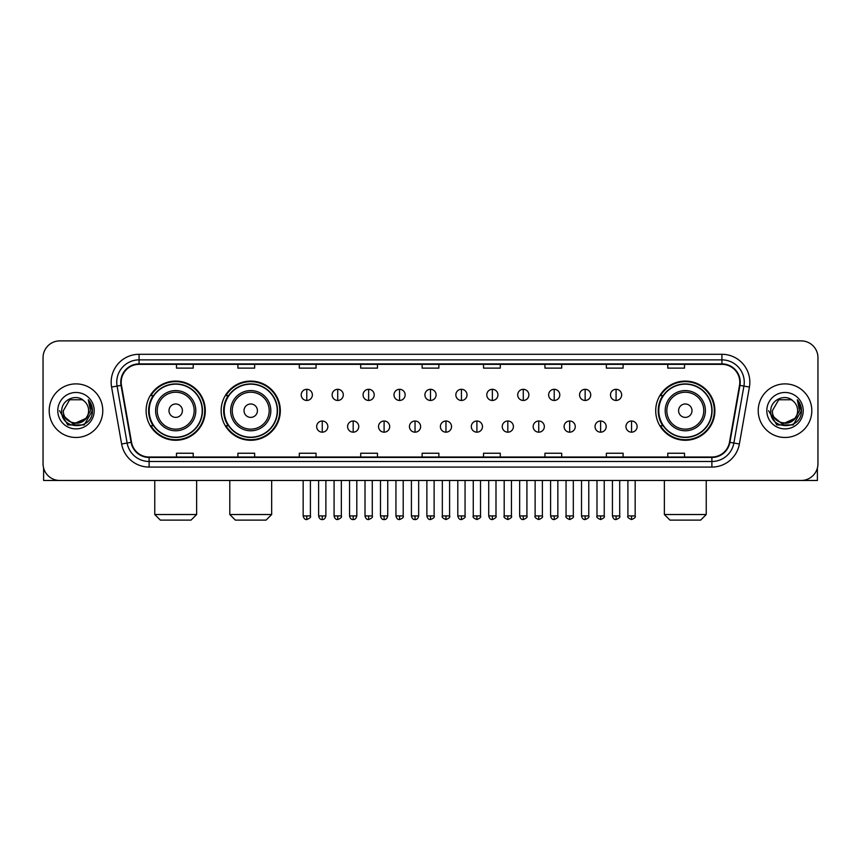 <?xml version="1.0" encoding="UTF-8"?>
<svg xmlns="http://www.w3.org/2000/svg" width="861" height="861" viewBox="0 0 861 861"><rect width="100%" height="100%" fill="white"/><g stroke="black" fill="none" stroke-linecap="round" stroke-linejoin="round"><path stroke-width="1.29" d="M655.716 410.686A29.586 29.586 0 0 0 685.302 440.272A29.586 29.586 0 0 0 714.888 410.686A29.586 29.586 0 0 0 685.302 381.089A29.586 29.586 0 0 0 655.716 410.686M221.148 410.686A29.586 29.586 0 0 0 250.734 440.272A29.586 29.586 0 0 0 280.32 410.686A29.586 29.586 0 0 0 250.734 381.089A29.586 29.586 0 0 0 221.148 410.686M146.112 410.686A29.586 29.586 0 0 0 175.698 440.272A29.586 29.586 0 0 0 205.284 410.686A29.586 29.586 0 0 0 175.698 381.089A29.586 29.586 0 0 0 146.112 410.686M153.204 425.754A27.078 27.078 0 0 1 153.204 395.608M228.24 425.754A27.078 27.078 0 0 1 228.24 395.608M662.809 425.754A27.078 27.078 0 0 1 662.809 395.608M43.05 357.649L43.05 463.713A16.746 16.746 0 0 0 59.796 480.47L801.204 480.47A16.746 16.746 0 0 0 817.95 463.713L817.95 357.649A16.746 16.746 0 0 0 801.204 340.891L59.796 340.891A16.746 16.746 0 0 0 43.05 357.649L43.05 463.713M49.195 410.686A26.799 26.799 0 0 0 75.994 437.474A26.799 26.799 0 0 0 102.782 410.686A26.799 26.799 0 0 0 75.994 383.888A26.799 26.799 0 0 0 49.195 410.686A26.799 26.799 0 0 0 75.994 437.474A26.799 26.799 0 0 0 102.782 410.686A26.799 26.799 0 0 0 75.994 383.888A26.799 26.799 0 0 0 49.195 410.686M758.218 410.686A26.799 26.799 0 0 0 785.006 437.474A26.799 26.799 0 0 0 811.805 410.686A26.799 26.799 0 0 0 785.006 383.888A26.799 26.799 0 0 0 758.218 410.686A26.799 26.799 0 0 0 785.006 437.474A26.799 26.799 0 0 0 811.805 410.686A26.799 26.799 0 0 0 785.006 383.888A26.799 26.799 0 0 0 758.218 410.686M121.207 382.209A17.866 17.866 0 0 1 139.073 364.343L721.927 364.343A17.866 17.866 0 0 1 739.524 385.308L729.482 442.253A17.866 17.866 0 0 1 711.886 457.019L149.114 457.019A17.866 17.866 0 0 1 131.518 442.253L121.476 385.308A17.866 17.866 0 0 1 121.207 382.209M120.766 382.209A18.307 18.307 0 0 0 121.046 385.384L131.087 442.328A18.307 18.307 0 0 0 149.114 457.46L711.886 457.46A18.307 18.307 0 0 0 729.913 442.328L739.954 385.384A18.307 18.307 0 0 0 721.927 363.902L139.073 363.902A18.307 18.307 0 0 0 120.766 382.209M111.586 387.052A27.918 27.918 0 0 1 139.073 354.291L721.927 354.291A27.918 27.918 0 0 1 749.414 387.052L739.373 443.996A27.918 27.918 0 0 1 711.886 467.071L149.114 467.071A27.918 27.918 0 0 1 121.627 443.996L111.586 387.052L117.085 386.083A22.332 22.332 0 0 1 139.073 359.876L721.927 359.876A22.332 22.332 0 0 1 743.915 386.083L733.873 443.028A22.332 22.332 0 0 1 711.886 461.485L149.114 461.485A22.332 22.332 0 0 1 127.127 443.028L117.085 386.083A22.332 22.332 0 0 1 116.741 382.209M801.204 340.891L59.796 340.891M59.796 480.47L801.204 480.47M817.95 463.713L817.95 357.649M729.913 442.328L733.873 443.028L743.915 386.083L749.414 387.052M422.127 364.343L422.127 368.121L438.873 368.121L438.873 364.343M360.716 364.343L360.716 368.121L377.462 368.121L377.462 364.343M299.305 364.343L299.305 368.121L316.052 368.121L316.052 364.343M237.894 364.343L237.894 368.121L254.641 368.121L254.641 364.343M176.483 364.343L176.483 368.121L193.23 368.121L193.23 364.343M483.538 364.343L483.538 368.121L500.284 368.121L500.284 364.343M544.948 364.343L544.948 368.121L561.695 368.121L561.695 364.343M606.359 364.343L606.359 368.121L623.106 368.121L623.106 364.343M667.77 364.343L667.77 368.121L684.517 368.121L684.517 364.343M438.873 457.019L438.873 453.241L422.127 453.241L422.127 457.019M377.462 457.019L377.462 453.241L360.716 453.241L360.716 457.019M316.052 457.019L316.052 453.241L299.305 453.241L299.305 457.019M254.641 457.019L254.641 453.241L237.894 453.241L237.894 457.019M193.23 457.019L193.23 453.241L176.483 453.241L176.483 457.019M500.284 457.019L500.284 453.241L483.538 453.241L483.538 457.019M561.695 457.019L561.695 453.241L544.948 453.241L544.948 457.019M623.106 457.019L623.106 453.241L606.359 453.241L606.359 457.019M684.517 457.019L684.517 453.241L667.77 453.241L667.77 457.019M85.659 418.79C78.964 427.842 62.713 422.051 63.37 410.686C62.595 426.959 89.383 426.959 88.608 410.686C89.383 426.959 62.595 426.959 63.37 410.686L69.676 399.752L82.301 399.752L84.26 401.151C76.511 393.036 61.605 399.719 61.744 410.686C60.324 430.156 91.901 430.672 92.418 411.623L92.439 410.686C92.396 406.543 91.018 402.905 88.317 399.773L90.491 410.686L85.659 418.79A12.614 12.614 0 0 0 88.608 410.686C89.383 426.959 62.595 426.959 63.37 410.686L69.676 399.752M88.608 410.686A12.614 12.614 0 0 0 84.26 401.151M86.466 418.112L73.303 424.086L62.132 414.776M57.784 410.686A18.199 18.199 0 0 0 75.994 428.886A18.199 18.199 0 0 0 94.193 410.686A18.199 18.199 0 0 0 75.994 392.476A18.199 18.199 0 0 0 57.784 410.686M88.317 399.773L92.439 411.16L91.675 405.692L92.439 411.16L91.675 405.692L92.439 411.16L88.435 399.913L92.439 411.16L88.435 399.913L92.439 410.686L84.217 424.936L67.761 424.936L59.538 410.686M88.435 399.913L92.439 411.171M43.61 468.007L43.61 480.47L108.368 480.47M191.056 520.109L160.35 520.109L154.765 514.523L196.631 514.523L191.056 520.109M182.403 410.686A6.694 6.694 0 0 0 175.698 403.981A6.694 6.694 0 0 0 169.004 410.686A6.694 6.694 0 0 0 175.698 417.381A6.694 6.694 0 0 0 182.403 410.686M195.802 410.686A20.094 20.094 0 0 0 175.698 390.582A20.094 20.094 0 0 0 155.604 410.686A20.094 20.094 0 0 0 175.698 430.78A20.094 20.094 0 0 0 195.802 410.686A20.094 20.094 0 0 1 175.698 430.78A20.094 20.094 0 0 1 155.604 410.686M202.217 410.686A26.519 26.519 0 0 0 175.698 384.167A26.519 26.519 0 0 0 149.179 410.686A26.519 26.519 0 0 0 175.698 437.194A26.519 26.519 0 0 0 202.217 410.686M204.724 410.686A29.026 29.026 0 0 1 150.89 425.754L153.581 425.754A26.766 26.766 0 0 0 193.413 430.748A26.766 26.766 0 0 0 193.413 390.614A26.766 26.766 0 0 0 153.581 395.608L150.89 395.608A29.026 29.026 0 0 1 204.724 410.686M266.081 520.109L235.376 520.109L229.801 514.523L271.667 514.523L266.081 520.109M257.428 410.686A6.694 6.694 0 0 0 250.734 403.981A6.694 6.694 0 0 0 244.029 410.686A6.694 6.694 0 0 0 250.734 417.381A6.694 6.694 0 0 0 257.428 410.686M270.828 410.686A20.094 20.094 0 0 0 250.734 390.582A20.094 20.094 0 0 0 230.63 410.686A20.094 20.094 0 0 0 250.734 430.78A20.094 20.094 0 0 0 270.828 410.686A20.094 20.094 0 0 1 250.734 430.78A20.094 20.094 0 0 1 230.63 410.686M277.253 410.686A26.519 26.519 0 0 0 250.734 384.167A26.519 26.519 0 0 0 224.215 410.686A26.519 26.519 0 0 0 250.734 437.194A26.519 26.519 0 0 0 277.253 410.686M279.76 410.686A29.026 29.026 0 0 1 225.926 425.754L228.606 425.754A26.766 26.766 0 0 0 268.438 430.748A26.766 26.766 0 0 0 268.438 390.614A26.766 26.766 0 0 0 228.606 395.608L225.926 395.608A29.026 29.026 0 0 1 279.76 410.686M700.65 520.109L669.944 520.109L664.369 514.523L706.235 514.523L700.65 520.109M691.996 410.686A6.694 6.694 0 0 0 685.302 403.981A6.694 6.694 0 0 0 678.597 410.686A6.694 6.694 0 0 0 685.302 417.381A6.694 6.694 0 0 0 691.996 410.686M705.396 410.686A20.094 20.094 0 0 0 685.302 390.582A20.094 20.094 0 0 0 665.198 410.686A20.094 20.094 0 0 0 685.302 430.78A20.094 20.094 0 0 0 705.396 410.686A20.094 20.094 0 0 1 685.302 430.78A20.094 20.094 0 0 1 665.198 410.686M711.821 410.686A26.519 26.519 0 0 0 685.302 384.167A26.519 26.519 0 0 0 658.783 410.686A26.519 26.519 0 0 0 685.302 437.194A26.519 26.519 0 0 0 711.821 410.686M714.329 410.686A29.026 29.026 0 0 1 660.495 425.754L663.185 425.754A26.766 26.766 0 0 0 703.017 430.748A26.766 26.766 0 0 0 703.017 390.614A26.766 26.766 0 0 0 663.185 395.608L660.495 395.608A29.026 29.026 0 0 1 714.329 410.686M306.785 389.301A5.586 5.586 0 0 0 301.199 394.876A5.586 5.586 0 0 0 306.785 400.462A5.586 5.586 0 0 0 312.371 394.876A5.586 5.586 0 0 0 306.785 389.301L306.785 400.462A5.586 5.586 0 0 0 312.371 394.876A5.586 5.586 0 0 0 306.785 389.301M337.716 389.301A5.586 5.586 0 0 0 332.131 394.876A5.586 5.586 0 0 0 337.716 400.462A5.586 5.586 0 0 0 343.291 394.876A5.586 5.586 0 0 0 337.716 389.301L337.716 400.462A5.586 5.586 0 0 0 343.291 394.876A5.586 5.586 0 0 0 337.716 389.301M368.637 389.301A5.586 5.586 0 0 0 363.062 394.876A5.586 5.586 0 0 0 368.637 400.462A5.586 5.586 0 0 0 374.223 394.876A5.586 5.586 0 0 0 368.637 389.301L368.637 400.462A5.586 5.586 0 0 0 374.223 394.876A5.586 5.586 0 0 0 368.637 389.301M399.569 389.301A5.586 5.586 0 0 0 393.983 394.876A5.586 5.586 0 0 0 399.569 400.462A5.586 5.586 0 0 0 405.154 394.876A5.586 5.586 0 0 0 399.569 389.301L399.569 400.462A5.586 5.586 0 0 0 405.154 394.876A5.586 5.586 0 0 0 399.569 389.301M430.5 389.301A5.586 5.586 0 0 0 424.914 394.876A5.586 5.586 0 0 0 430.5 400.462A5.586 5.586 0 0 0 436.086 394.876A5.586 5.586 0 0 0 430.5 389.301L430.5 400.462A5.586 5.586 0 0 0 436.086 394.876A5.586 5.586 0 0 0 430.5 389.301M461.431 389.301A5.586 5.586 0 0 0 455.846 394.876A5.586 5.586 0 0 0 461.431 400.462A5.586 5.586 0 0 0 467.017 394.876A5.586 5.586 0 0 0 461.431 389.301L461.431 400.462A5.586 5.586 0 0 0 467.017 394.876A5.586 5.586 0 0 0 461.431 389.301M492.363 389.301A5.586 5.586 0 0 0 486.777 394.876A5.586 5.586 0 0 0 492.363 400.462A5.586 5.586 0 0 0 497.938 394.876A5.586 5.586 0 0 0 492.363 389.301L492.363 400.462A5.586 5.586 0 0 0 497.938 394.876A5.586 5.586 0 0 0 492.363 389.301M523.284 389.301A5.586 5.586 0 0 0 517.709 394.876A5.586 5.586 0 0 0 523.284 400.462A5.586 5.586 0 0 0 528.869 394.876A5.586 5.586 0 0 0 523.284 389.301L523.284 400.462A5.586 5.586 0 0 0 528.869 394.876A5.586 5.586 0 0 0 523.284 389.301M554.215 389.301A5.586 5.586 0 0 0 548.629 394.876A5.586 5.586 0 0 0 554.215 400.462A5.586 5.586 0 0 0 559.801 394.876A5.586 5.586 0 0 0 554.215 389.301L554.215 400.462A5.586 5.586 0 0 0 559.801 394.876A5.586 5.586 0 0 0 554.215 389.301M585.146 389.301A5.586 5.586 0 0 0 579.561 394.876A5.586 5.586 0 0 0 585.146 400.462A5.586 5.586 0 0 0 590.732 394.876A5.586 5.586 0 0 0 585.146 389.301L585.146 400.462A5.586 5.586 0 0 0 590.732 394.876A5.586 5.586 0 0 0 585.146 389.301M616.078 389.301A5.586 5.586 0 0 0 610.492 394.876A5.586 5.586 0 0 0 616.078 400.462A5.586 5.586 0 0 0 621.653 394.876A5.586 5.586 0 0 0 616.078 389.301L616.078 400.462A5.586 5.586 0 0 0 621.653 394.876A5.586 5.586 0 0 0 616.078 389.301M322.251 421.007A5.586 5.586 0 0 0 316.665 426.593A5.586 5.586 0 0 0 322.251 432.179A5.586 5.586 0 0 0 327.837 426.593A5.586 5.586 0 0 0 322.251 421.007L322.251 432.179A5.586 5.586 0 0 0 327.837 426.593A5.586 5.586 0 0 0 322.251 421.007M353.182 421.007A5.586 5.586 0 0 0 347.596 426.593A5.586 5.586 0 0 0 353.182 432.179A5.586 5.586 0 0 0 358.757 426.593A5.586 5.586 0 0 0 353.182 421.007L353.182 432.179A5.586 5.586 0 0 0 358.757 426.593A5.586 5.586 0 0 0 353.182 421.007M384.103 421.007A5.586 5.586 0 0 0 378.528 426.593A5.586 5.586 0 0 0 384.103 432.179A5.586 5.586 0 0 0 389.689 426.593A5.586 5.586 0 0 0 384.103 421.007L384.103 432.179A5.586 5.586 0 0 0 389.689 426.593A5.586 5.586 0 0 0 384.103 421.007M415.034 421.007A5.586 5.586 0 0 0 409.449 426.593A5.586 5.586 0 0 0 415.034 432.179A5.586 5.586 0 0 0 420.62 426.593A5.586 5.586 0 0 0 415.034 421.007L415.034 432.179A5.586 5.586 0 0 0 420.62 426.593A5.586 5.586 0 0 0 415.034 421.007M445.966 421.007A5.586 5.586 0 0 0 440.38 426.593A5.586 5.586 0 0 0 445.966 432.179A5.586 5.586 0 0 0 451.551 426.593A5.586 5.586 0 0 0 445.966 421.007L445.966 432.179A5.586 5.586 0 0 0 451.551 426.593A5.586 5.586 0 0 0 445.966 421.007M476.897 421.007A5.586 5.586 0 0 0 471.311 426.593A5.586 5.586 0 0 0 476.897 432.179A5.586 5.586 0 0 0 482.472 426.593A5.586 5.586 0 0 0 476.897 421.007L476.897 432.179A5.586 5.586 0 0 0 482.472 426.593A5.586 5.586 0 0 0 476.897 421.007M507.818 421.007A5.586 5.586 0 0 0 502.243 426.593A5.586 5.586 0 0 0 507.818 432.179A5.586 5.586 0 0 0 513.404 426.593A5.586 5.586 0 0 0 507.818 421.007L507.818 432.179A5.586 5.586 0 0 0 513.404 426.593A5.586 5.586 0 0 0 507.818 421.007M538.749 421.007A5.586 5.586 0 0 0 533.163 426.593A5.586 5.586 0 0 0 538.749 432.179A5.586 5.586 0 0 0 544.335 426.593A5.586 5.586 0 0 0 538.749 421.007L538.749 432.179A5.586 5.586 0 0 0 544.335 426.593A5.586 5.586 0 0 0 538.749 421.007M569.681 421.007A5.586 5.586 0 0 0 564.095 426.593A5.586 5.586 0 0 0 569.681 432.179A5.586 5.586 0 0 0 575.266 426.593A5.586 5.586 0 0 0 569.681 421.007L569.681 432.179A5.586 5.586 0 0 0 575.266 426.593A5.586 5.586 0 0 0 569.681 421.007M600.612 421.007A5.586 5.586 0 0 0 595.026 426.593A5.586 5.586 0 0 0 600.612 432.179A5.586 5.586 0 0 0 606.187 426.593A5.586 5.586 0 0 0 600.612 421.007L600.612 432.179A5.586 5.586 0 0 0 606.187 426.593A5.586 5.586 0 0 0 600.612 421.007M631.543 421.007A5.586 5.586 0 0 0 625.958 426.593A5.586 5.586 0 0 0 631.543 432.179A5.586 5.586 0 0 0 637.118 426.593A5.586 5.586 0 0 0 631.543 421.007L631.543 432.179A5.586 5.586 0 0 0 637.118 426.593A5.586 5.586 0 0 0 631.543 421.007M817.39 468.007L817.39 480.47L752.632 480.47M797.63 410.686C798.405 426.959 771.617 426.959 772.392 410.686L778.699 399.752L791.324 399.752L793.272 401.151C785.533 393.036 770.627 399.719 770.767 410.686C769.347 430.156 800.924 430.672 801.44 411.623L801.462 410.686C801.419 406.543 800.041 402.905 797.34 399.773L799.514 410.686L794.681 418.79A12.614 12.614 0 0 0 797.63 410.686C798.405 426.959 771.617 426.959 772.392 410.686C771.617 426.959 798.405 426.959 797.63 410.686A12.614 12.614 0 0 0 793.272 401.151M794.681 418.79C787.987 427.842 771.736 422.051 772.392 410.686M795.489 418.112L782.326 424.086L771.155 414.776M766.807 410.686A18.199 18.199 0 0 0 785.006 428.886A18.199 18.199 0 0 0 803.216 410.686A18.199 18.199 0 0 0 785.006 392.476A18.199 18.199 0 0 0 766.807 410.686M797.34 399.773L801.462 411.16L800.698 405.692L801.462 411.16L800.698 405.692L801.462 411.16L797.458 399.913L801.462 411.16L797.458 399.913L801.462 410.686L793.239 424.936L776.783 424.936L768.561 410.686M797.458 399.913L801.462 411.171M721.927 354.291L721.927 363.902M117.085 386.083L121.046 385.384M149.114 467.071L149.114 457.46M711.886 457.46L711.886 467.071M121.627 443.996L131.087 442.328M739.954 385.384L743.915 386.083M139.073 354.291L139.073 363.902M733.873 443.028L739.373 443.996M194.166 410.686A18.468 18.468 0 0 0 175.698 392.218A18.468 18.468 0 0 0 157.24 410.686A18.468 18.468 0 0 0 175.698 429.144A18.468 18.468 0 0 0 194.166 410.686M269.192 410.686A18.468 18.468 0 0 0 250.734 392.218A18.468 18.468 0 0 0 232.266 410.686A18.468 18.468 0 0 0 250.734 429.144A18.468 18.468 0 0 0 269.192 410.686M703.76 410.686A18.468 18.468 0 0 0 685.302 392.218A18.468 18.468 0 0 0 666.834 410.686A18.468 18.468 0 0 0 685.302 429.144A18.468 18.468 0 0 0 703.76 410.686M306.785 515.922L303.158 515.922C303.793 518.505 304.998 519.71 306.785 519.549L306.785 515.922L310.412 515.922L310.412 480.47M337.716 515.922L334.079 515.922C334.714 518.505 335.93 519.71 337.716 519.549L337.716 515.922L341.343 515.922L341.343 480.47M368.637 515.922L365.01 515.922C365.645 518.505 366.861 519.71 368.637 519.549L368.637 515.922L372.275 515.922L372.275 480.47M399.569 515.922L395.942 515.922C396.577 518.505 397.782 519.71 399.569 519.549L399.569 515.922L403.196 515.922L403.196 480.47M430.5 515.922L426.873 515.922C427.508 518.505 428.713 519.71 430.5 519.549L430.5 515.922L434.127 515.922L434.127 480.47M461.431 515.922L457.804 515.922C458.429 518.505 459.645 519.71 461.431 519.549L461.431 515.922L465.058 515.922L465.058 480.47M492.363 515.922L488.725 515.922C489.36 518.505 490.576 519.71 492.363 519.549L492.363 515.922L495.99 515.922L495.99 480.47M523.284 515.922L519.657 515.922C520.292 518.505 521.497 519.71 523.284 519.549L523.284 515.922L526.921 515.922L526.921 480.47M554.215 515.922L550.588 515.922C551.223 518.505 552.428 519.71 554.215 519.549L554.215 515.922L557.842 515.922L557.842 480.47M585.146 515.922L581.519 515.922C582.154 518.505 583.36 519.71 585.146 519.549L585.146 515.922L588.773 515.922L588.773 480.47M616.078 515.922L612.44 515.922C613.075 518.505 614.291 519.71 616.078 519.549L616.078 515.922L619.705 515.922L619.705 480.47M322.251 515.922L318.624 515.922C319.248 518.505 320.464 519.71 322.251 519.549L322.251 515.922L325.878 515.922L325.878 480.47M353.182 515.922L349.544 515.922C350.179 518.505 351.396 519.71 353.182 519.549L353.182 515.922L356.809 515.922L356.809 480.47M384.103 515.922L380.476 515.922C381.111 518.505 382.316 519.71 384.103 519.549L384.103 515.922L387.741 515.922L387.741 480.47M415.034 515.922L411.407 515.922C412.042 518.505 413.248 519.71 415.034 519.549L415.034 515.922L418.661 515.922L418.661 480.47M445.966 515.922L442.339 515.922C441.596 517.074 442.812 518.29 445.966 519.549L445.966 515.922L449.593 515.922L449.593 480.47M476.897 515.922L473.259 515.922C472.528 517.074 473.733 518.29 476.897 519.549L476.897 515.922L480.524 515.922L480.524 480.47M507.818 515.922L504.191 515.922C503.459 517.074 504.664 518.29 507.818 519.549L507.818 515.922L511.456 515.922L511.456 480.47M538.749 515.922L535.122 515.922C534.39 517.074 535.596 518.29 538.749 519.549L538.749 515.922L542.376 515.922L542.376 480.47M569.681 515.922L566.054 515.922C565.311 517.074 566.527 518.29 569.681 519.549L569.681 515.922L573.308 515.922L573.308 480.47M600.612 515.922L596.985 515.922C596.242 517.074 597.459 518.29 600.612 519.549L600.612 515.922L604.239 515.922L604.239 480.47M631.543 515.922L627.906 515.922C627.174 517.074 628.379 518.29 631.543 519.549L631.543 515.922L635.17 515.922L635.17 480.47M196.631 480.47L196.631 514.523M154.765 480.47L154.765 514.523M271.667 480.47L271.667 514.523M229.801 480.47L229.801 514.523M706.235 480.47L706.235 514.523M664.369 480.47L664.369 514.523M303.158 515.922L303.158 480.47M310.412 515.922C311.144 517.074 309.938 518.29 306.785 519.549M334.079 515.922L334.079 480.47M341.343 515.922C342.075 517.074 340.87 518.29 337.716 519.549M365.01 515.922L365.01 480.47M372.275 515.922C373.007 517.074 371.801 518.29 368.637 519.549M395.942 515.922L395.942 480.47M403.196 515.922C403.938 517.074 402.722 518.29 399.569 519.549M426.873 515.922L426.873 480.47M434.127 515.922C434.87 517.074 433.653 518.29 430.5 519.549M457.804 515.922L457.804 480.47M465.058 515.922C465.79 517.074 464.585 518.29 461.431 519.549M488.725 515.922L488.725 480.47M495.99 515.922C496.722 517.074 495.516 518.29 492.363 519.549M519.657 515.922L519.657 480.47M526.921 515.922C527.653 517.074 526.448 518.29 523.284 519.549M550.588 515.922L550.588 480.47M557.842 515.922C558.585 517.074 557.368 518.29 554.215 519.549M581.519 515.922L581.519 480.47M588.773 515.922C589.505 517.074 588.3 518.29 585.146 519.549M612.44 515.922L612.44 480.47M619.705 515.922C620.437 517.074 619.231 518.29 616.078 519.549M318.624 515.922L318.624 480.47M325.878 515.922C325.243 518.505 324.037 519.71 322.251 519.549M349.544 515.922L349.544 480.47M356.809 515.922C356.174 518.505 354.958 519.71 353.182 519.549M380.476 515.922L380.476 480.47M387.741 515.922C387.106 518.505 385.889 519.71 384.103 519.549M411.407 515.922L411.407 480.47M418.661 515.922C418.026 518.505 416.821 519.71 415.034 519.549M442.339 515.922L442.339 480.47M449.593 515.922C450.325 517.074 449.119 518.29 445.966 519.549M473.259 515.922L473.259 480.47M480.524 515.922C481.256 517.074 480.051 518.29 476.897 519.549M504.191 515.922L504.191 480.47M511.456 515.922C512.187 517.074 510.982 518.29 507.818 519.549M535.122 515.922L535.122 480.47M542.376 515.922C543.119 517.074 541.903 518.29 538.749 519.549M566.054 515.922L566.054 480.47M573.308 515.922C574.05 517.074 572.834 518.29 569.681 519.549M596.985 515.922L596.985 480.47M604.239 515.922C604.971 517.074 603.765 518.29 600.612 519.549M627.906 515.922L627.906 480.47M635.17 515.922C635.902 517.074 634.697 518.29 631.543 519.549"/></g></svg>

